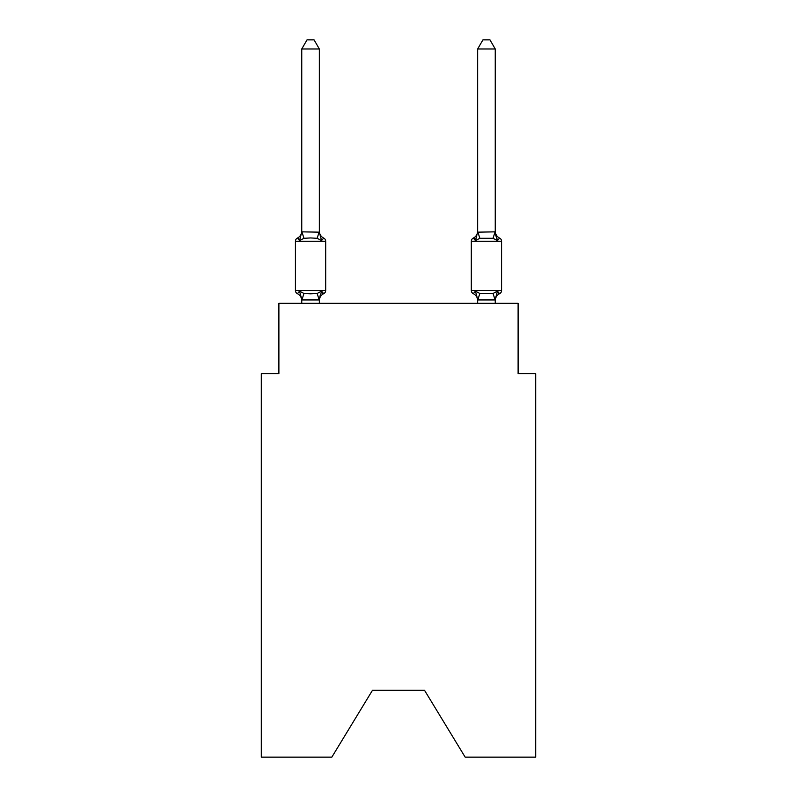 <?xml version="1.0" encoding="UTF-8"?>
<svg xmlns="http://www.w3.org/2000/svg" width="797" height="797" viewBox="0 0 797 797"><rect width="100%" height="100%" fill="white"/><g stroke="black" fill="none" stroke-linecap="round" stroke-linejoin="round"><path stroke-width="1.2" d="M424.532 690.312L465.169 757.15L535.694 757.15L535.694 373.703L518.11 373.703L518.11 303.338L278.89 303.338L278.89 373.703L261.306 373.703L261.306 757.15L331.831 757.15L372.468 690.312L424.532 690.312L372.468 690.312M323.702 293.665L321.55 291.184L323.702 293.665L321.55 291.184L323.702 293.665L321.55 291.184L323.702 293.665L321.55 291.184L323.702 293.665L321.55 291.184L323.702 293.665L321.55 291.184L323.702 293.665L321.55 291.184L323.702 293.665L321.55 291.184L323.702 293.665L321.55 291.184L323.702 293.665L321.55 291.184L323.702 293.665L321.55 291.184L319.208 299.951L301.904 299.951L299.562 291.184L297.401 293.665A3.517 3.517 0 0 1 295.428 290.497A3.517 3.517 0 0 0 297.401 293.665L299.562 291.184L297.401 293.665A3.517 3.517 0 0 1 295.428 290.497A3.517 3.517 0 0 0 297.401 293.665L299.562 291.184L297.401 293.665A3.517 3.517 0 0 1 295.428 290.497A3.517 3.517 0 0 0 297.401 293.665L299.562 291.184L297.401 293.665A3.517 3.517 0 0 1 295.428 290.497A3.517 3.517 0 0 0 297.401 293.665L299.562 291.184L297.401 293.665A3.517 3.517 0 0 1 295.428 290.497A3.517 3.517 0 0 0 297.401 293.665L299.562 291.184L297.401 293.665A3.517 3.517 0 0 1 295.428 290.497A3.517 3.517 0 0 0 297.401 293.665L299.562 291.184L297.401 293.665A3.517 3.517 0 0 1 295.428 290.497A3.517 3.517 0 0 0 297.401 293.665L299.562 291.184L297.401 293.665A3.517 3.517 0 0 1 295.428 290.497A3.517 3.517 0 0 0 297.401 293.665L299.562 291.184L297.401 293.665A3.517 3.517 0 0 1 295.428 290.497A3.517 3.517 0 0 0 297.401 293.665L299.562 291.184L297.401 293.665A3.517 3.517 0 0 1 295.428 290.497A3.517 3.517 0 0 0 297.401 293.665L299.562 291.184L297.401 293.665A3.517 3.517 0 0 1 295.428 290.497A3.517 3.517 0 0 0 297.401 293.665L299.562 291.184L297.401 293.665A3.517 3.517 0 0 1 295.428 290.497A3.517 3.517 0 0 0 297.401 293.665L299.562 291.184L297.401 293.665A3.517 3.517 0 0 1 295.428 290.497A3.517 3.517 0 0 0 297.401 293.665L299.562 291.184L297.401 293.665A3.517 3.517 0 0 1 295.428 290.497A3.517 3.517 0 0 0 297.401 293.665L299.562 291.184L297.401 293.665A3.517 3.517 0 0 1 295.428 290.497A3.517 3.517 0 0 0 297.401 293.665L299.562 291.184L297.401 293.665A3.517 3.517 0 0 1 295.428 290.497A3.517 3.517 0 0 0 297.401 293.665L299.562 291.184L297.401 293.665A3.517 3.517 0 0 1 295.428 290.497A3.517 3.517 0 0 0 297.401 293.665L299.562 291.184L297.401 293.665A3.517 3.517 0 0 1 295.428 290.497A3.517 3.517 0 0 0 297.401 293.665L299.562 291.184L297.401 293.665A3.517 3.517 0 0 1 295.428 290.497A3.517 3.517 0 0 0 297.401 293.665L299.562 291.184L297.401 293.665A3.517 3.517 0 0 1 295.428 290.497A3.517 3.517 0 0 0 297.401 293.665L299.562 291.184L297.401 293.665A3.517 3.517 0 0 1 295.428 290.497A3.517 3.517 0 0 0 297.401 293.665L299.562 291.184L297.401 293.665A3.517 3.517 0 0 1 295.428 290.497A3.517 3.517 0 0 0 297.401 293.665L299.562 291.184L297.401 293.665A3.517 3.517 0 0 1 295.428 290.497A3.517 3.517 0 0 0 297.401 293.665L299.562 291.184L303.956 293.455L310.551 293.804L317.146 293.455L321.55 291.184L323.702 293.665A3.517 3.517 0 0 0 325.684 290.497A3.517 3.517 0 0 1 323.702 293.665L322.695 293.176L323.702 293.665A3.517 3.517 0 0 0 325.684 290.497A3.517 3.517 0 0 1 323.702 293.665A3.517 3.517 0 0 0 325.684 290.497A3.517 3.517 0 0 1 323.702 293.665L322.695 293.176L323.702 293.665A3.517 3.517 0 0 0 325.684 290.497A3.517 3.517 0 0 1 323.702 293.665A3.517 3.517 0 0 0 325.684 290.497A3.517 3.517 0 0 1 323.702 293.665L322.695 293.176L323.702 293.665A3.517 3.517 0 0 0 325.684 290.497A3.517 3.517 0 0 1 323.702 293.665A3.517 3.517 0 0 0 325.684 290.497A3.517 3.517 0 0 1 323.702 293.665L322.695 293.176L323.702 293.665A3.517 3.517 0 0 0 325.684 290.497A3.517 3.517 0 0 1 323.702 293.665A3.517 3.517 0 0 0 325.684 290.497A3.517 3.517 0 0 1 323.702 293.665L322.695 293.176L323.702 293.665A3.517 3.517 0 0 0 325.684 290.497A3.517 3.517 0 0 1 323.702 293.665A3.517 3.517 0 0 0 325.684 290.497A3.517 3.517 0 0 1 323.702 293.665L322.695 293.176L323.702 293.665A3.517 3.517 0 0 0 325.684 290.497A3.517 3.517 0 0 1 323.702 293.665A3.517 3.517 0 0 0 325.684 290.497A3.517 3.517 0 0 1 323.702 293.665L322.695 293.176L323.702 293.665A3.517 3.517 0 0 0 325.684 290.497A3.517 3.517 0 0 1 323.702 293.665A3.517 3.517 0 0 0 325.684 290.497A3.517 3.517 0 0 1 323.702 293.665L322.695 293.176L323.702 293.665A3.517 3.517 0 0 0 325.684 290.497A3.517 3.517 0 0 1 323.702 293.665A3.517 3.517 0 0 0 325.684 290.497A3.517 3.517 0 0 1 323.702 293.665L322.695 293.176L323.702 293.665A3.517 3.517 0 0 0 325.684 290.497A3.517 3.517 0 0 1 323.702 293.665A3.517 3.517 0 0 0 325.684 290.497A3.517 3.517 0 0 1 323.702 293.665L322.695 293.176L323.702 293.665A3.517 3.517 0 0 0 325.684 290.497A3.517 3.517 0 0 1 323.702 293.665A3.517 3.517 0 0 0 325.684 290.497A3.517 3.517 0 0 1 323.702 293.665L322.695 293.176L323.702 293.665A3.517 3.517 0 0 0 325.684 290.497A3.517 3.517 0 0 1 323.702 293.665A3.517 3.517 0 0 0 325.684 290.497A3.517 3.517 0 0 1 323.702 293.665L321.55 291.184L323.702 293.665A7.741 7.741 0 0 0 319.348 300.618M319.348 48.996L301.754 48.996L307.034 39.85L314.068 39.85L319.348 48.996L319.348 232.166L321.55 240.564L323.702 238.084L321.55 240.564L317.146 238.303L310.551 237.944L303.956 238.303L299.562 240.564L297.401 238.084A3.517 3.517 0 0 0 295.428 241.252A3.517 3.517 0 0 1 297.401 238.084L298.407 238.572L297.401 238.084A3.517 3.517 0 0 0 295.428 241.252L295.428 290.497L325.684 290.497L325.684 241.252A3.517 3.517 0 0 0 323.702 238.084A3.517 3.517 0 0 1 325.684 241.252A3.517 3.517 0 0 0 323.702 238.084A3.517 3.517 0 0 1 325.684 241.252A3.517 3.517 0 0 0 323.702 238.084A3.517 3.517 0 0 1 325.684 241.252A3.517 3.517 0 0 0 323.702 238.084A3.517 3.517 0 0 1 325.684 241.252A3.517 3.517 0 0 0 323.702 238.084A3.517 3.517 0 0 1 325.684 241.252A3.517 3.517 0 0 0 323.702 238.084A3.517 3.517 0 0 1 325.684 241.252A3.517 3.517 0 0 0 323.702 238.084A3.517 3.517 0 0 1 325.684 241.252A3.517 3.517 0 0 0 323.702 238.084A3.517 3.517 0 0 1 325.684 241.252A3.517 3.517 0 0 0 323.702 238.084A3.517 3.517 0 0 1 325.684 241.252A3.517 3.517 0 0 0 323.702 238.084A3.517 3.517 0 0 1 325.684 241.252A3.517 3.517 0 0 0 323.702 238.084L321.55 240.564L323.702 238.084A3.517 3.517 0 0 1 325.684 241.252A3.517 3.517 0 0 0 323.702 238.084L321.55 240.564L323.702 238.084A3.517 3.517 0 0 1 325.684 241.252A3.517 3.517 0 0 0 323.702 238.084L321.55 240.564L323.702 238.084A3.517 3.517 0 0 1 325.684 241.252A3.517 3.517 0 0 0 323.702 238.084L321.55 240.564L323.702 238.084A3.517 3.517 0 0 1 325.684 241.252A3.517 3.517 0 0 0 323.702 238.084L321.55 240.564L323.702 238.084A3.517 3.517 0 0 1 325.684 241.252A3.517 3.517 0 0 0 323.702 238.084L321.55 240.564L323.702 238.084A3.517 3.517 0 0 1 325.684 241.252A3.517 3.517 0 0 0 323.702 238.084L321.55 240.564L323.702 238.084A3.517 3.517 0 0 1 325.684 241.252A3.517 3.517 0 0 0 323.702 238.084L321.55 240.564L323.702 238.084A3.517 3.517 0 0 1 325.684 241.252A3.517 3.517 0 0 0 323.702 238.084L321.55 240.564L323.702 238.084A3.517 3.517 0 0 1 325.684 241.252A3.517 3.517 0 0 0 323.702 238.084L321.55 240.564L323.702 238.084A3.517 3.517 0 0 1 325.684 241.252A3.517 3.517 0 0 0 323.702 238.084L321.55 240.564L323.702 238.084A3.517 3.517 0 0 1 325.684 241.252A3.517 3.517 0 0 0 323.702 238.084L321.55 240.564L323.702 238.084A3.517 3.517 0 0 1 325.684 241.252A3.517 3.517 0 0 0 323.702 238.084L321.55 240.564L323.702 238.084A3.517 3.517 0 0 1 325.684 241.252L295.428 241.252A3.517 3.517 0 0 1 297.401 238.084L298.407 238.572L297.401 238.084A3.517 3.517 0 0 0 295.428 241.252A3.517 3.517 0 0 1 297.401 238.084L298.407 238.572L297.401 238.084A3.517 3.517 0 0 0 295.428 241.252A3.517 3.517 0 0 1 297.401 238.084L298.407 238.572L297.401 238.084A3.517 3.517 0 0 0 295.428 241.252A3.517 3.517 0 0 1 297.401 238.084L298.407 238.572L297.401 238.084A3.517 3.517 0 0 0 295.428 241.252A3.517 3.517 0 0 1 297.401 238.084L298.407 238.572L297.401 238.084A3.517 3.517 0 0 0 295.428 241.252A3.517 3.517 0 0 1 297.401 238.084L298.407 238.572L297.401 238.084A3.517 3.517 0 0 0 295.428 241.252A3.517 3.517 0 0 1 297.401 238.084L298.407 238.572L297.401 238.084A3.517 3.517 0 0 0 295.428 241.252A3.517 3.517 0 0 1 297.401 238.084L298.407 238.572L297.401 238.084A3.517 3.517 0 0 0 295.428 241.252A3.517 3.517 0 0 1 297.401 238.084L298.407 238.572L297.401 238.084A3.517 3.517 0 0 0 295.428 241.252A3.517 3.517 0 0 1 297.401 238.084L298.407 238.572L297.401 238.084A3.517 3.517 0 0 0 295.428 241.252A3.517 3.517 0 0 1 297.401 238.084L299.562 240.564L297.401 238.084A7.741 7.741 0 0 0 301.754 231.13M297.401 238.084L299.562 240.564L297.401 238.084L299.562 240.564L297.401 238.084L299.562 240.564L297.401 238.084L299.562 240.564L297.401 238.084L299.562 240.564L297.401 238.084L299.562 240.564L297.401 238.084L299.562 240.564L297.401 238.084L299.562 240.564L297.401 238.084L299.562 240.564L297.401 238.084L299.562 240.564L297.401 238.084L299.562 240.564L301.754 231.847L319.348 232.166L319.348 231.13A7.741 7.741 0 0 0 323.702 238.084L321.55 240.564M301.754 303.338L301.754 300.618A7.741 7.741 0 0 0 297.401 293.665M319.348 299.582L320.175 295.448M499.599 293.665A3.517 3.517 0 0 0 501.572 290.497A3.517 3.517 0 0 1 499.599 293.665L498.593 293.176L499.599 293.665A3.517 3.517 0 0 0 501.572 290.497A3.517 3.517 0 0 1 499.599 293.665A3.517 3.517 0 0 0 501.572 290.497A3.517 3.517 0 0 1 499.599 293.665L498.593 293.176L499.599 293.665A3.517 3.517 0 0 0 501.572 290.497A3.517 3.517 0 0 1 499.599 293.665A3.517 3.517 0 0 0 501.572 290.497A3.517 3.517 0 0 1 499.599 293.665L498.593 293.176L499.599 293.665A3.517 3.517 0 0 0 501.572 290.497A3.517 3.517 0 0 1 499.599 293.665A3.517 3.517 0 0 0 501.572 290.497A3.517 3.517 0 0 1 499.599 293.665L498.593 293.176L499.599 293.665A3.517 3.517 0 0 0 501.572 290.497A3.517 3.517 0 0 1 499.599 293.665A3.517 3.517 0 0 0 501.572 290.497A3.517 3.517 0 0 1 499.599 293.665L498.593 293.176L499.599 293.665A3.517 3.517 0 0 0 501.572 290.497A3.517 3.517 0 0 1 499.599 293.665A3.517 3.517 0 0 0 501.572 290.497A3.517 3.517 0 0 1 499.599 293.665L498.593 293.176L499.599 293.665A3.517 3.517 0 0 0 501.572 290.497A3.517 3.517 0 0 1 499.599 293.665A3.517 3.517 0 0 0 501.572 290.497A3.517 3.517 0 0 1 499.599 293.665L498.593 293.176L499.599 293.665A3.517 3.517 0 0 0 501.572 290.497A3.517 3.517 0 0 1 499.599 293.665A3.517 3.517 0 0 0 501.572 290.497A3.517 3.517 0 0 1 499.599 293.665L498.593 293.176L499.599 293.665A3.517 3.517 0 0 0 501.572 290.497A3.517 3.517 0 0 1 499.599 293.665A3.517 3.517 0 0 0 501.572 290.497A3.517 3.517 0 0 1 499.599 293.665L498.593 293.176L499.599 293.665A3.517 3.517 0 0 0 501.572 290.497A3.517 3.517 0 0 1 499.599 293.665A3.517 3.517 0 0 0 501.572 290.497A3.517 3.517 0 0 1 499.599 293.665L498.593 293.176L499.599 293.665A3.517 3.517 0 0 0 501.572 290.497A3.517 3.517 0 0 1 499.599 293.665A3.517 3.517 0 0 0 501.572 290.497A3.517 3.517 0 0 1 499.599 293.665L498.593 293.176L499.599 293.665A3.517 3.517 0 0 0 501.572 290.497A3.517 3.517 0 0 1 499.599 293.665A3.517 3.517 0 0 0 501.572 290.497A3.517 3.517 0 0 1 499.599 293.665L497.438 291.184L499.599 293.665A7.741 7.741 0 0 0 495.246 300.618L495.246 300.618M476.277 237.775L475.45 240.564L473.298 238.084L475.45 240.564L476.277 237.775L475.45 240.564L476.277 237.775L475.45 240.564L476.277 237.775L475.45 240.564L476.277 237.775L475.45 240.564L476.277 237.775L475.45 240.564L476.277 237.775L475.45 240.564L476.277 237.775L475.45 240.564L476.277 237.775L475.45 240.564L476.277 237.775L475.45 240.564L476.277 237.775L475.45 240.564L476.277 237.775L475.45 240.564L479.854 238.303L493.044 238.303L497.438 240.564L499.599 238.084L497.438 240.564L495.604 234.816L497.438 240.564L499.599 238.084L497.438 240.564L495.604 234.816L497.438 240.564L499.599 238.084L497.438 240.564L495.604 234.816L497.438 240.564L499.599 238.084L497.438 240.564L495.604 234.816L497.438 240.564L499.599 238.084L497.438 240.564L495.604 234.816L497.438 240.564L499.599 238.084A3.517 3.517 0 0 1 501.572 241.252L501.572 290.497L471.316 290.497A3.517 3.517 0 0 0 473.298 293.665A3.517 3.517 0 0 1 471.316 290.497A3.517 3.517 0 0 0 473.298 293.665A7.741 7.741 0 0 1 477.652 300.618A7.741 7.741 0 0 0 473.298 293.665A3.517 3.517 0 0 1 471.316 290.497A3.517 3.517 0 0 0 473.298 293.665A3.517 3.517 0 0 1 471.316 290.497A3.517 3.517 0 0 0 473.298 293.665A7.741 7.741 0 0 1 477.652 300.618A7.741 7.741 0 0 0 473.298 293.665A3.517 3.517 0 0 1 471.316 290.497A3.517 3.517 0 0 0 473.298 293.665A3.517 3.517 0 0 1 471.316 290.497A3.517 3.517 0 0 0 473.298 293.665A7.741 7.741 0 0 1 477.652 300.618A7.741 7.741 0 0 0 473.298 293.665A3.517 3.517 0 0 1 471.316 290.497A3.517 3.517 0 0 0 473.298 293.665A3.517 3.517 0 0 1 471.316 290.497A3.517 3.517 0 0 0 473.298 293.665A7.741 7.741 0 0 1 477.652 300.618A7.741 7.741 0 0 0 473.298 293.665A3.517 3.517 0 0 1 471.316 290.497A3.517 3.517 0 0 0 473.298 293.665A3.517 3.517 0 0 1 471.316 290.497A3.517 3.517 0 0 0 473.298 293.665A7.741 7.741 0 0 1 477.652 300.618A7.741 7.741 0 0 0 473.298 293.665A3.517 3.517 0 0 1 471.316 290.497A3.517 3.517 0 0 0 473.298 293.665A3.517 3.517 0 0 1 471.316 290.497A3.517 3.517 0 0 0 473.298 293.665A7.741 7.741 0 0 1 477.652 300.618A7.741 7.741 0 0 0 473.298 293.665A3.517 3.517 0 0 1 471.316 290.497A3.517 3.517 0 0 0 473.298 293.665A3.517 3.517 0 0 1 471.316 290.497A3.517 3.517 0 0 0 473.298 293.665L475.45 291.184L473.298 293.665A7.741 7.741 0 0 1 477.652 300.618A7.741 7.741 0 0 0 473.298 293.665A3.517 3.517 0 0 1 471.316 290.497A3.517 3.517 0 0 0 473.298 293.665L475.45 291.184L473.298 293.665A3.517 3.517 0 0 1 471.316 290.497A3.517 3.517 0 0 0 473.298 293.665L475.45 291.184L473.298 293.665A7.741 7.741 0 0 1 477.652 300.618A7.741 7.741 0 0 0 473.298 293.665A3.517 3.517 0 0 1 471.316 290.497A3.517 3.517 0 0 0 473.298 293.665L475.45 291.184L473.298 293.665A3.517 3.517 0 0 1 471.316 290.497A3.517 3.517 0 0 0 473.298 293.665L475.45 291.184L473.298 293.665A7.741 7.741 0 0 1 477.652 300.618A7.741 7.741 0 0 0 473.298 293.665A3.517 3.517 0 0 1 471.316 290.497A3.517 3.517 0 0 0 473.298 293.665L475.45 291.184L473.298 293.665A3.517 3.517 0 0 1 471.316 290.497A3.517 3.517 0 0 0 473.298 293.665L475.45 291.184L473.298 293.665A7.741 7.741 0 0 1 477.652 300.618A7.741 7.741 0 0 0 473.298 293.665A3.517 3.517 0 0 1 471.316 290.497A3.517 3.517 0 0 0 473.298 293.665L475.45 291.184L473.298 293.665A3.517 3.517 0 0 1 471.316 290.497A3.517 3.517 0 0 0 473.298 293.665L475.45 291.184L473.298 293.665A7.741 7.741 0 0 1 477.652 300.618A7.741 7.741 0 0 0 473.298 293.665A3.517 3.517 0 0 1 471.316 290.497A3.517 3.517 0 0 0 473.298 293.665L475.45 291.184L473.298 293.665A3.517 3.517 0 0 1 471.316 290.497L471.316 241.252A3.517 3.517 0 0 1 473.298 238.084A3.517 3.517 0 0 0 471.316 241.252A3.517 3.517 0 0 1 473.298 238.084L474.305 238.572L473.298 238.084A3.517 3.517 0 0 0 471.316 241.252A3.517 3.517 0 0 1 473.298 238.084A3.517 3.517 0 0 0 471.316 241.252A3.517 3.517 0 0 1 473.298 238.084L474.305 238.572L473.298 238.084A3.517 3.517 0 0 0 471.316 241.252A3.517 3.517 0 0 1 473.298 238.084A3.517 3.517 0 0 0 471.316 241.252A3.517 3.517 0 0 1 473.298 238.084L474.305 238.572L473.298 238.084A3.517 3.517 0 0 0 471.316 241.252A3.517 3.517 0 0 1 473.298 238.084A3.517 3.517 0 0 0 471.316 241.252A3.517 3.517 0 0 1 473.298 238.084L474.305 238.572L473.298 238.084A3.517 3.517 0 0 0 471.316 241.252A3.517 3.517 0 0 1 473.298 238.084A3.517 3.517 0 0 0 471.316 241.252A3.517 3.517 0 0 1 473.298 238.084L474.305 238.572L473.298 238.084A3.517 3.517 0 0 0 471.316 241.252A3.517 3.517 0 0 1 473.298 238.084A3.517 3.517 0 0 0 471.316 241.252A3.517 3.517 0 0 1 473.298 238.084L474.305 238.572L473.298 238.084A3.517 3.517 0 0 0 471.316 241.252A3.517 3.517 0 0 1 473.298 238.084A3.517 3.517 0 0 0 471.316 241.252A3.517 3.517 0 0 1 473.298 238.084L474.305 238.572L473.298 238.084A3.517 3.517 0 0 0 471.316 241.252A3.517 3.517 0 0 1 473.298 238.084A3.517 3.517 0 0 0 471.316 241.252A3.517 3.517 0 0 1 473.298 238.084L474.305 238.572L473.298 238.084A3.517 3.517 0 0 0 471.316 241.252A3.517 3.517 0 0 1 473.298 238.084A3.517 3.517 0 0 0 471.316 241.252A3.517 3.517 0 0 1 473.298 238.084L474.305 238.572L473.298 238.084A3.517 3.517 0 0 0 471.316 241.252A3.517 3.517 0 0 1 473.298 238.084A3.517 3.517 0 0 0 471.316 241.252A3.517 3.517 0 0 1 473.298 238.084L474.305 238.572L473.298 238.084A3.517 3.517 0 0 0 471.316 241.252A3.517 3.517 0 0 1 473.298 238.084A3.517 3.517 0 0 0 471.316 241.252A3.517 3.517 0 0 1 473.298 238.084L474.305 238.572L473.298 238.084A3.517 3.517 0 0 0 471.316 241.252A3.517 3.517 0 0 1 473.298 238.084A3.517 3.517 0 0 0 471.316 241.252L501.572 241.252A3.517 3.517 0 0 0 499.599 238.084A3.517 3.517 0 0 1 501.572 241.252A3.517 3.517 0 0 0 499.599 238.084A3.517 3.517 0 0 1 501.572 241.252A3.517 3.517 0 0 0 499.599 238.084A3.517 3.517 0 0 1 501.572 241.252A3.517 3.517 0 0 0 499.599 238.084A3.517 3.517 0 0 1 501.572 241.252A3.517 3.517 0 0 0 499.599 238.084A3.517 3.517 0 0 1 501.572 241.252A3.517 3.517 0 0 0 499.599 238.084L497.438 240.564L495.604 234.816L497.438 240.564L499.599 238.084A3.517 3.517 0 0 1 501.572 241.252A3.517 3.517 0 0 0 499.599 238.084L497.438 240.564L499.599 238.084L497.438 240.564L495.604 234.816L497.438 240.564L499.599 238.084A3.517 3.517 0 0 1 501.572 241.252A3.517 3.517 0 0 0 499.599 238.084L497.438 240.564L499.599 238.084L497.438 240.564L495.604 234.816L497.438 240.564L499.599 238.084A3.517 3.517 0 0 1 501.572 241.252A3.517 3.517 0 0 0 499.599 238.084L497.438 240.564L499.599 238.084L497.438 240.564L495.604 234.816L497.438 240.564L499.599 238.084A3.517 3.517 0 0 1 501.572 241.252A3.517 3.517 0 0 0 499.599 238.084L497.438 240.564L499.599 238.084L497.438 240.564L495.604 234.816L497.438 240.564L499.599 238.084A3.517 3.517 0 0 1 501.572 241.252A3.517 3.517 0 0 0 499.599 238.084L497.438 240.564L499.599 238.084L497.438 240.564L495.604 234.816L497.438 240.564L499.599 238.084A3.517 3.517 0 0 1 501.572 241.252M495.246 231.847L495.246 48.996L477.652 48.996L477.652 232.166L495.246 231.847L497.438 240.564L495.604 234.816M477.652 303.338L477.652 300.618A7.741 7.741 0 0 0 473.298 293.665L475.45 291.184L473.298 293.665L475.45 291.184L473.298 293.665L475.45 291.184L473.298 293.665L475.45 291.184L473.298 293.665L475.45 291.184L473.298 293.665L475.45 291.184L473.298 293.665L475.45 291.184L479.854 293.455L493.044 293.455L497.438 291.184L495.096 299.951L477.792 299.951L475.45 291.184L473.298 293.665M495.246 231.13L495.246 231.13A7.741 7.741 0 0 0 499.599 238.084M301.754 231.847L301.754 48.996M319.348 231.847L319.348 231.13M495.246 299.901L495.246 303.338M475.45 240.564L473.298 238.084L475.45 240.564L473.298 238.084L475.45 240.564L473.298 238.084L475.45 240.564L473.298 238.084L475.45 240.564L473.298 238.084L475.45 240.564L473.298 238.084L475.45 240.564L473.298 238.084L475.45 240.564L473.298 238.084L475.45 240.564L473.298 238.084L475.45 240.564L473.298 238.084L475.45 240.564L473.298 238.084L475.45 240.564L477.652 231.847M319.348 303.338L319.348 299.901M477.652 231.13A7.741 7.741 0 0 1 473.298 238.084M477.652 48.996L482.932 39.85L489.966 39.85L495.246 48.996M303.956 293.455L301.904 299.951M317.146 293.455L319.208 299.951M301.904 231.807L303.956 238.303M319.208 231.807L317.146 238.303M495.096 299.951L493.044 293.455M477.792 299.951L479.854 293.455M493.044 238.303L495.096 231.807M479.854 238.303L477.792 231.807"/></g></svg>
